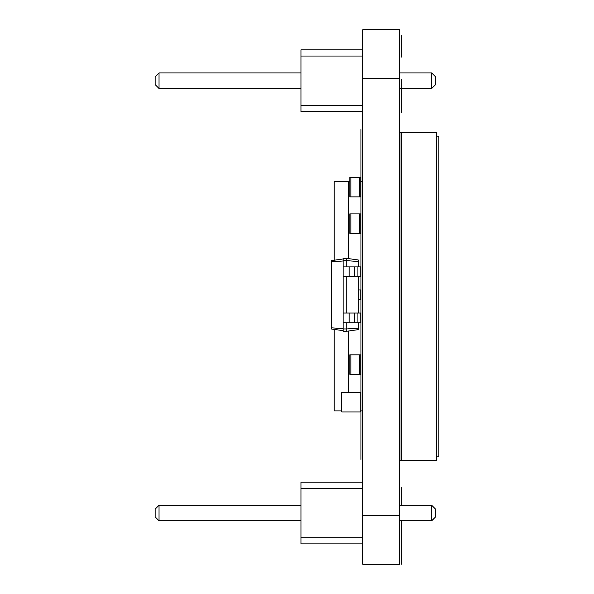 <?xml version="1.0" encoding="UTF-8"?>
<svg xmlns="http://www.w3.org/2000/svg" width="594" height="594" viewBox="0 0 594 594"><rect width="100%" height="100%" fill="white"/><g stroke="black" fill="none" stroke-linecap="round" stroke-linejoin="round"><path stroke-width="0.89" d="M362.674 111.59L362.674 49.866L300.95 49.866L300.95 111.59L362.674 111.59M362.674 105.42L300.95 105.42M362.674 56.044L300.95 56.044M399.487 72.951L431.682 72.951L431.682 88.506L399.487 88.506M300.95 88.506L159.036 88.506L159.036 72.951L155.145 76.841L155.145 84.615L159.036 88.506M300.95 72.951L159.036 72.951M431.682 88.506L435.573 84.615L435.573 76.841L431.682 72.951M362.674 543.889L362.674 482.165L300.95 482.165L300.95 543.889L362.674 543.889M362.674 537.719L300.95 537.719M362.674 488.335L300.95 488.335M399.487 505.249L431.682 505.249L431.682 520.804L399.487 520.804M300.95 520.804L159.036 520.804L159.036 505.249L155.145 509.14L155.145 516.914L159.036 520.804M300.95 505.249L159.036 505.249M431.682 520.804L435.573 516.914L435.573 509.14L431.682 505.249M359.63 213.892L349.792 213.892L349.792 233.331L360.729 233.331L360.729 213.892L359.63 213.892L359.63 233.331M358.293 322.757L358.293 329.64L346.755 331.266L343.109 331.266L343.109 328.957L346.755 328.957L346.755 331.266M358.293 261.479L346.755 260.669L346.755 258.36L358.293 259.986L358.293 266.869M358.293 276.589L358.293 313.038M358.293 328.14L346.755 328.957L346.755 322.757M346.755 276.589L346.755 313.038M346.755 258.36L343.109 258.36L343.109 260.669L346.755 260.669L346.755 266.869M343.109 260.669L343.109 328.957M343.109 330.658L331.563 329.031L331.563 260.595L343.109 258.969M358.293 299.673L360.729 299.673L360.729 289.954L358.293 289.954M357.083 266.869L357.083 276.589L360.729 276.589L360.729 266.869L343.109 266.869M343.109 313.038L360.729 313.038L360.729 322.757L343.109 322.757M357.083 276.589L343.109 276.589M343.109 328.653L331.563 327.836M343.109 260.974L331.563 261.783M357.083 313.038L357.083 322.757M359.63 354.833L349.792 354.833L349.792 374.272L360.729 374.272L360.729 354.833L359.63 354.833L359.63 374.272M342.018 411.939L360.001 411.939L342.018 411.939A0.728 0.728 0 0 1 341.29 411.211L341.29 393.228L341.29 411.211M360.729 411.211L360.729 393.228L360.729 411.211A0.728 0.728 0 0 1 360.001 411.939M360.729 393.228A0.728 0.728 0 0 0 360.001 392.5L342.018 392.5A0.728 0.728 0 0 0 341.29 393.228M360.001 392.5L342.018 392.5M359.63 177.443L349.792 177.443L349.792 196.881L360.729 196.881L360.729 177.443L359.63 177.443L359.63 196.881M436.419 456.816L438.855 456.816L438.855 136.137L436.419 136.137M399.97 410.892L399.487 410.892M362.793 410.892L360.729 410.892M334.214 329.403L334.214 410.892L341.29 410.892M348.574 258.62L348.574 181.526L334.214 181.526L334.214 260.224M348.574 392.5L348.574 331.007M399.97 181.526L399.487 181.526M362.793 181.526L360.729 181.526M349.792 181.526L348.574 181.526M436.419 132.44L399.97 132.44L399.97 460.491L436.419 460.491L436.419 132.44M401.306 57.128L401.306 35.298L401.306 57.128M401.306 57.098L401.306 35.298L401.306 57.098M401.306 35.662L401.306 45.419L401.306 35.662M401.306 79.366L401.306 112.875L401.306 79.366M401.306 460.491L401.306 132.44M401.306 134.192L401.306 459.808M401.306 564.285L401.306 520.804L401.306 564.285M401.306 505.249L401.306 487.355L401.306 505.249M401.306 557.981L401.306 533.88L401.306 557.981M401.306 557.068L401.306 535.268L401.306 557.068M401.306 553.148L401.306 539.181L401.306 553.148M401.306 536.315L401.306 554.417L401.306 536.315M401.306 554.187L401.306 547.705L401.306 554.187M401.306 536.746L401.306 558.174L401.306 536.746M401.306 546.042L401.306 540.109L401.306 546.042M401.306 554.774L401.306 549.235L401.306 554.774M360.966 174.71L360.966 129.507L360.966 174.71M360.966 162.57L360.966 137.244L360.966 162.57M360.966 158.925L360.966 141.053L360.966 158.925M360.966 187.088L360.966 143.354L360.966 187.088M360.966 183.524L360.966 156.111L360.966 183.524M360.966 167.998L360.966 165.444L360.966 167.998M360.966 185.12L360.966 180.791L360.966 185.12M360.966 360.61L360.966 348.678L360.966 360.61M360.966 404.165L360.966 413.387L360.966 404.165M360.966 166.959L360.966 426.492L360.966 166.959M360.966 181.779L360.966 199.829L360.966 181.779M360.966 228.846L360.966 202.183L360.966 228.846M360.966 240.986L360.966 254.291L360.966 240.986M360.966 266.476L360.966 279.781L360.966 266.476M360.966 284.838L360.966 303.497L360.966 284.838M360.966 335.276L360.966 308.925L360.966 335.276M360.966 366.379L360.966 340.035L360.966 366.379M360.966 388.936L360.966 371.235L360.966 388.936M360.966 418.956L360.966 397.794L360.966 418.956M360.966 173.01L360.966 175.928L360.966 173.01M360.966 195.723L360.966 173.79L360.966 195.723M360.966 191.468L360.966 177.554L360.966 191.468M360.966 212.251L360.966 192.025L360.966 212.251M360.966 198.403L360.966 201.321L360.966 198.403M360.966 223.203L360.966 201.344L360.966 223.203M360.966 216.55L360.966 205.806L360.966 216.55M360.966 209.459L360.966 212.377L360.966 209.459M360.966 251.804L360.966 270.819L360.966 251.804M360.966 234.853L360.966 237.771L360.966 234.853M360.966 241.565L360.966 245.277L360.966 241.565M360.966 269.52L360.966 251.901L360.966 269.52M360.966 268.109L360.966 255.62L360.966 268.109M360.966 255.45L360.966 258.36L360.966 255.45M360.966 274.02L360.966 279.225L360.966 274.02M360.966 297.342L360.966 276.232L360.966 297.342M360.966 316.817L360.966 284.355L360.966 316.817M360.966 314.167L360.966 289.508L360.966 314.167M360.966 339.189L360.966 314.954L360.966 339.189M360.966 335.595L360.966 318.666L360.966 335.595M360.966 338.669L360.966 330.064L360.966 338.669M360.966 331.266L360.966 334.177L360.966 331.266M360.966 348.351L360.966 344.802L360.966 348.351M360.966 345.508L360.966 349.22L360.966 345.508M360.966 350.401L360.966 353.319L360.966 350.401M360.966 372.111L360.966 354.514L360.966 372.111M360.966 371.673L360.966 399.992L360.966 371.673M360.966 375.794L360.966 378.712L360.966 375.794M360.966 399.762L360.966 377.895L360.966 399.762M360.966 394.052L360.966 381.712L360.966 394.052M360.966 388.365L360.966 391.283L360.966 388.365M360.966 405.583L360.966 409.296L360.966 405.583M360.966 437.37L360.966 409.489C360.966 406.274 360.966 406.274 360.966 409.489L360.966 437.355M360.966 436.085L360.966 410.907L360.966 436.085M360.966 413.157L360.966 416.067L360.966 413.157M360.966 450.371L360.966 430.145L360.966 450.371M360.966 441.26L360.966 459.429L360.966 441.26M399.487 564.3L362.793 564.3L399.487 564.3L399.487 29.7L362.793 29.7L399.487 29.7L362.793 29.7L362.793 78.297L399.487 78.297M362.793 564.3L362.793 78.297M350.883 213.892L350.883 233.331M349.183 266.869L349.183 276.589M354.655 266.869L354.655 276.589M349.183 313.038L349.183 322.757M354.655 313.038L354.655 322.757M350.883 354.833L350.883 374.272M350.883 177.443L350.883 196.881M362.793 515.696L399.487 515.696"/></g></svg>
